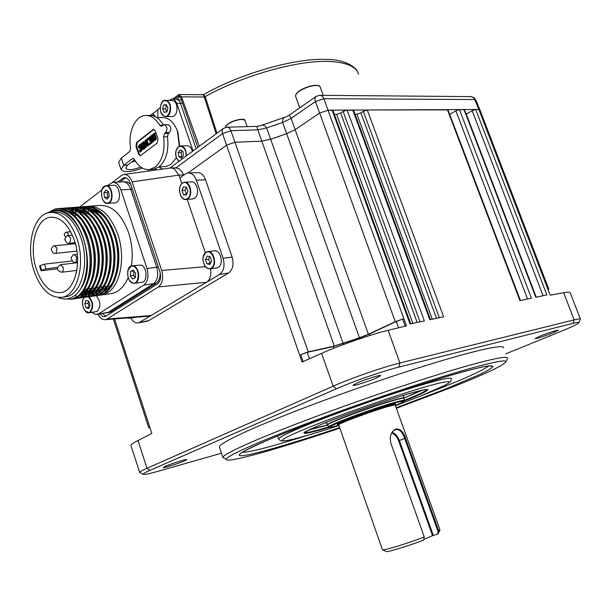 <?xml version="1.0" encoding="UTF-8"?>
<svg xmlns="http://www.w3.org/2000/svg" width="611" height="611" viewBox="0 0 611 611"><rect width="100%" height="100%" fill="white"/><g stroke="black" fill="none" stroke-linecap="round" stroke-linejoin="round"><path stroke-width="0.92" d="M396.379 408.316L453.225 386.786C485.417 373.963 502.952 365.668 505.847 361.903C507.588 358.077 475.251 365.913 420.75 383.517C366.371 401.076 298.81 425.691 261.355 441.425C238.405 451.124 226.727 457.066 226.314 459.251C225.428 463.955 279.219 448.65 339.846 428.12M224.649 458.426L222.847 457.372C223.634 454.981 235.434 448.917 258.27 439.194C296.106 423.171 364.439 398.212 419.78 380.37C475.243 362.476 508.612 354.456 507.55 358.229L507.405 358.588M503.655 347.865C504.541 343.611 471.02 351.104 415.564 368.769C360.238 386.373 292.073 411.47 254.428 427.883C231.714 437.843 220.021 444.174 219.341 446.87L219.616 447.695M376.223 378.056L380.661 375.628C381.455 374.314 365.431 379.294 357.259 382.914L352.998 385.266C352.303 386.549 368.021 381.661 376.223 378.056M553.291 332.72L558.492 330.154C556.239 330.223 550.121 332.201 540.139 336.088L535.083 338.601C537.313 338.54 543.385 336.585 553.291 332.72M184.301 460.938L186.706 459.632C187.524 458.571 171.76 463.489 165.627 466.216L163.328 467.476C162.61 468.515 178.145 463.657 184.301 460.938M150.016 427.868L148.786 427.891L149.802 427.219L151.841 433.474L138.002 440.516L146.984 468.286L333.148 386.175C350.607 378.377 383.586 366.928 399.922 362.987L574.149 319.881C578.342 318.858 580.442 318.629 580.45 319.194L580.397 319.354M131.029 445.694L130.922 445.358C131.266 444.342 133.626 442.731 138.002 440.516M140.232 472.784L139.644 472.402C139.873 471.73 142.325 470.355 146.984 468.286L150.016 470.333C145.456 472.334 143.15 473.624 143.104 474.205C143.493 474.968 148.504 473.991 158.134 471.264L221.457 453.209M420.024 321.821L343.092 111.454L340.655 113.02L417.16 322.432M412.83 323.349L336.615 114.379L340.655 113.02M543.072 295.739L472.158 110.69L475.717 109.491L478.848 109.476L328.046 110.179L319.652 113.05L295.098 129.7L286.612 133.725L270.719 139.201L261.913 141.141L234.945 142.241L226.551 145.166L188.066 172.928L226.551 145.166L234.945 142.241L261.913 141.141L270.726 139.201L286.612 133.725L295.098 129.7L319.652 113.05L328.046 110.179L332.995 110.515L410.714 323.799M336.615 114.379L334.408 114.394M332.124 110.163L410.012 323.945L424.362 320.905L347.132 110.095L353.639 110.392L430.465 319.614M343.092 111.454L347.132 110.095M432.267 319.232L356.931 114.204L355.044 114.219M356.931 114.204L360.895 112.875L436.514 318.331M439.362 317.728L363.316 111.332L360.895 112.875M352.83 110.064L429.808 319.752L443.617 316.819L367.287 109.995L447.978 109.858L520.435 300.536M363.316 111.332L367.287 109.995M447.382 109.629L519.953 300.643L531.433 298.206L459.457 109.568L464.604 109.766L536.244 297.183M527.56 299.023L455.837 110.79L449.711 114.417M455.837 110.79L459.457 109.568M472.158 110.69L466.277 114.142M464.047 109.545L535.794 297.282L546.883 294.93L475.717 109.491M505.893 353.815L562.303 330.826C572.507 326.641 577.998 323.96 578.785 322.768C578.961 322.173 576.998 322.379 572.897 323.402L574.149 319.881L563.663 292.73L550.183 295.159L547.846 289.079L548.77 289.064L548.059 289.629M563.663 292.73C567.779 291.974 569.964 291.989 570.223 292.768L580.397 319.049M300.719 354.617L308.234 351.86L334.316 346.07L359.459 337.784L368.395 334.248L395.271 321.669L403.886 318.69L396.279 321.462L369.411 334.034L359.36 338.005L333.27 346.574L307.188 352.364L300.719 354.617L303.148 361.582M402.733 319.232L405.261 326.175M395.271 321.669L315.452 101.556L323.83 98.699L406.498 325.877L388.122 330.307L399.922 362.987L398.7 367.135C383.456 370.877 352.799 381.524 336.47 388.749L150.016 470.333M176.06 167.788L222.519 133.603C221.801 131.182 222.137 129.433 223.519 128.356L226.696 127.218C228.522 127.126 229.927 128.287 230.897 130.693L222.519 133.603L302.101 362.048L321.615 353.349C336.669 346.338 374.115 333.369 388.122 330.307M547.846 289.079L478.848 109.476L479.91 109.881L478.848 109.476L474.739 99.547L475.801 99.944L479.879 109.804M572.897 323.402L398.7 367.135M123.338 181.788L127.539 181.994L130.777 184.476M132.35 189.181L130.746 189.288C128.791 184.079 126.019 181.597 122.429 181.841C126.019 181.597 128.791 184.079 130.746 189.288L156.752 267.259L158.333 267.06M160.242 272.995C160.166 277.967 158.745 281.427 155.973 283.389L110.721 311.908L108.552 312.626M155.973 283.389L153.506 283.733C157.63 280.258 158.715 274.767 156.752 267.259L146.999 268.489C148.969 276.057 147.9 281.587 143.791 285.077L98.715 313.779L95.392 314.405L91.871 312.297M143.791 285.077L153.506 283.733L108.292 312.29L110.721 311.908M109.384 312.496L98.715 313.779M183.613 175.212L182.315 172.233L178.779 168.537L175.426 167.826L171.691 167.926M124.277 174.41L170.759 167.949L174.135 168.667L178.901 175.097L132.098 181.872C130.181 176.64 127.302 174.196 123.453 174.525L121.322 175.556L112.378 182.445M188.929 172.913L197.238 172.661C200.866 172.493 203.631 174.861 205.54 179.764L232.157 257.155C234.074 264.349 232.89 269.634 228.613 273.01L148.618 320.676L146.747 321.302M228.613 273.01L219.525 274.476C223.87 271.024 225.062 265.609 223.107 258.232L232.157 257.155M183.499 174.883L178.901 175.097L179.863 177.916L185.232 174.043L187.921 172.944C191.617 172.776 194.435 175.204 196.375 180.23L223.107 258.232M210.612 268.725C211.444 275.24 210.077 279.754 206.518 282.282L158.394 286.941C162.503 283.443 163.595 277.944 161.678 270.444L132.098 181.872M97.989 314.268C100.074 318.178 102.564 319.973 105.466 319.66L107.047 319.034L151.016 315.566L219.525 274.476M107.047 319.034L158.394 286.941M130.884 317.995C133.061 321.837 135.619 323.456 138.552 322.86L151.016 315.566L148.496 316.254M205.342 252.725L187.18 199.385M181.788 183.56L179.863 177.916M100.082 313.939C101.632 316.116 103.32 317.01 105.153 316.628L157.401 283.97C160.51 281.365 161.327 277.241 159.853 271.612L130.349 183.193C128.89 179.313 126.821 177.457 124.14 177.625L117.48 182.124M125.744 177.74L119.977 181.979M102.511 313.565L106.024 316.269M83.218 206.671C96.087 205.724 106.268 214.881 113.761 234.15C123.277 260.156 114.631 292.539 98.883 295.319L95.919 295.747M83.837 290.416L84.982 291.34L83.715 290.584M96.446 295.609L99.914 295.174L105.084 292.829C117.786 285.07 122.849 256.635 114.715 234.059C107.513 215.4 97.653 206.205 85.15 206.472M87.09 206.381C99.967 205.433 110.14 214.568 117.625 233.776C125.751 256.307 120.672 284.68 107.948 292.425L102.595 294.792L99.708 295.22M109.293 293.845L112.432 293.402C119.107 291.653 124.354 286.376 128.173 277.585M131.418 265.884C133.083 254.818 132.144 243.758 128.608 232.715C121.345 213.552 111.385 204.494 98.715 205.525L87.213 206.381M47.23 213.033L55.738 208.741C61.948 207.74 67.997 210.237 73.9 216.218C78.964 221.419 82.981 228.3 85.96 236.854C94.186 259.935 89.443 288.827 76.856 296.793L71.655 299.176L63.483 298.909M57.617 208.527C69.998 208.343 79.812 217.753 87.052 236.747C96.668 263.288 88.244 296.274 72.633 299.039L70.647 299.39M59.511 208.45C72.327 207.457 82.516 216.798 90.084 236.457C99.685 262.936 91.238 295.846 75.611 298.611L72.61 299.039M59.557 208.45L60.451 208.389C73.282 207.358 83.493 216.684 91.077 236.358C100.67 262.814 92.215 295.709 76.581 298.474L73.083 298.916M63.513 208.152C76.344 207.167 86.533 216.47 94.094 236.067C103.679 262.463 95.194 295.289 79.545 298.053L75.611 298.611M65.507 207.939C77.964 207.671 87.816 217.02 95.079 235.968C104.657 262.348 96.164 295.151 80.507 297.916L78.521 298.275M67.5 207.855C80.339 206.877 90.527 216.149 98.073 235.678C107.643 261.997 99.127 294.731 83.455 297.504L80.469 297.931M67.997 207.87L68.409 207.793C81.271 206.762 91.49 216.027 99.051 235.586C108.621 261.882 100.097 294.594 84.417 297.366L82.432 297.717M71.464 207.557C84.31 206.587 94.499 215.828 102.029 235.296C111.584 261.531 103.038 294.181 87.342 296.954L84.364 297.381C79.636 301.651 84.868 315.688 89.832 312.038C93.475 306.943 92.941 301.88 88.236 296.831M71.548 207.557L72.358 207.496C85.234 206.465 95.446 215.698 102.999 235.197C112.554 261.416 104 294.044 88.297 296.816L84.83 297.259M75.405 207.259C88.259 206.297 98.44 215.515 105.963 234.914C115.51 261.073 106.925 293.631 91.215 296.404L88.167 296.831M87.747 296.847L86.243 296.786M85.746 296.732L84.203 296.472M83.692 296.358L82.111 295.877M81.584 295.686L79.949 294.976C83.921 293.097 87.258 289.492 89.993 284.123M77.36 207.053C89.848 206.785 99.7 216.042 106.933 234.815C116.472 260.958 107.88 293.494 92.162 296.266L90.176 296.625M79.323 206.969C92.185 206.006 102.365 215.194 109.873 234.532C119.405 260.614 110.79 293.081 95.056 295.861L92.085 296.289M79.422 206.969L80.186 206.908C93.086 205.876 103.297 215.057 110.835 234.441C120.359 260.5 111.737 292.952 96.003 295.724L94.018 296.075M63.819 297.038L66.698 296.64C81.653 293.944 89.672 263.196 81.133 238.42C74.29 219.952 65.041 211.2 53.386 212.17L52.156 212.269M58.625 297.588C64.048 299.886 69.196 299.375 74.061 296.06C86.311 288.094 90.924 260.026 83.02 237.771C79.552 227.842 74.748 220.418 68.608 215.5C63.811 211.658 58.992 210.146 54.158 210.955L49.934 212.391M33.941 270.635C40.792 289.782 50.377 298.642 62.689 297.198C77.62 294.51 85.616 263.669 77.062 238.817C70.212 220.296 60.97 211.513 49.323 212.483C33.445 214.66 25.601 245.981 33.941 270.635M71.838 261.027L44.443 264.143L40.227 265.594L39.562 266.083L41.052 270.757L45.932 268.817L57.312 267.481M36.27 268.916C28.862 247.043 35.828 219.303 49.858 217.34C60.214 216.462 68.432 224.245 74.504 240.711C82.073 262.738 74.993 290.103 61.711 292.463C50.828 293.715 42.342 285.864 36.27 268.916M91.894 292.417L90.008 291.638M88.732 290.981L87.541 290.256M86.548 289.576L85.991 289.163M107.948 292.425L107.009 291.363M85.364 289.247L86.273 289.92M87.304 290.592L88.45 291.256M89.779 291.913L91.673 292.638M99.967 293.013L101.693 292.478M103.374 291.722L105.474 290.431L105.184 292.211M41.052 270.757L57.213 268.84M73.9 216.218C65.484 209.092 57.335 207.839 49.46 212.46M80.324 289.202C97.829 267.419 80.774 208.175 56.876 210.711M105.474 290.431C108.834 288.186 111.66 284.619 113.967 279.746M106.39 219.433C102.075 213.987 97.424 210.604 92.437 209.275M86.227 291.989L87.136 292.386M88.794 292.975L90.825 293.44M91.535 293.54L93.262 293.639M94.758 293.555L96.622 293.219M102.35 219.555C98.05 214.194 93.43 210.856 88.488 209.558M86.686 209.191L82.981 209.061M82.065 209.161L81.569 209.237M76.467 211.039L74.733 212.116M73.503 213.048L72.572 213.858M82.309 292.47L83.249 292.89M84.891 293.479L86.93 293.967M87.64 294.067L89.993 294.158M90.871 294.097L94.247 293.318M95.805 292.661C99.891 290.668 103.312 286.849 106.062 281.197M80.965 293.99L83.012 294.487M83.722 294.594L86.082 294.701M86.953 294.639L90.329 293.876M91.879 293.227C95.927 291.271 99.326 287.506 102.075 281.931M94.201 219.83C89.947 214.606 85.387 211.375 80.53 210.123M78.735 209.772L75.046 209.665M74.137 209.779L73.755 209.84M79.781 295.128L82.141 295.243M83.02 295.189L86.388 294.441M87.938 293.799C91.948 291.875 95.331 288.163 98.073 282.664M90.092 219.968C85.861 214.82 81.332 211.635 76.512 210.413M74.725 210.062L71.052 209.978M83.967 294.372C87.946 292.486 91.306 288.827 94.041 283.389M81.813 220.258C77.62 215.255 73.152 212.162 68.409 210.994M107.315 185.691L112.584 182.414C116.166 182.17 118.939 184.675 120.909 189.922L146.999 268.489M120.909 189.922L130.746 189.288L156.752 267.259C158.715 274.767 157.63 280.258 153.506 283.733L108.292 312.29L97.378 314.36M79.842 206.885L101.892 189.868M94.552 206.824L93.17 207.534M89.099 210.589L88.633 211.047M88.389 211.291L87.755 211.971M86.877 212.995L85.998 214.14M117.106 272.598C120.718 256.75 118.817 241.253 111.385 226.116M101.457 213.636L91.818 208.947M90.283 208.733L86.938 208.771M83.951 290.233L85.257 291.057M86.457 291.707L87.426 292.157M89.007 292.753L91.016 293.272M91.703 293.387L93.972 293.547M94.804 293.517L97.905 292.959M99.265 292.486L106.91 286.536M113.165 273.476C116.93 257.323 114.983 241.528 107.315 226.093M97.462 213.85L87.877 209.229M86.35 209.023L83.012 209.077M76.734 211.207L75.023 212.323M73.847 213.247L72.877 214.117M82.546 292.18L83.539 292.654M85.105 293.257L87.121 293.792M87.808 293.914L90.084 294.082M90.917 294.051L93.43 293.67M109.193 274.347C113.119 257.895 111.126 241.811 103.213 226.085M81.179 293.761L81.775 293.952M105.199 275.225C109.277 258.468 107.246 242.093 99.097 226.085M85.059 294.838L86.166 294.624M87.51 294.174L95.041 288.445M101.189 276.088C105.42 259.049 103.343 242.376 94.957 226.093M85.349 214.522L75.924 210.1M74.412 209.909L71.09 209.993M81.156 295.388L82.21 295.189M83.547 294.746L91.039 289.087M97.149 276.959C101.533 259.622 99.417 242.666 90.795 226.108M79.567 295.319L87.014 289.729M93.093 277.822C97.623 260.194 95.461 242.964 86.609 226.123M89.007 278.685C93.972 263.624 91.215 240.413 82.401 226.154M95.889 311.679L97.386 311.182C101.098 306.279 100.685 301.131 96.148 295.732M88.71 308.563L90.046 305.202L88.717 301.086L86.059 300.352L84.73 303.713L86.052 307.807L88.71 308.563M88.771 301.246L87.976 303.239L89.252 307.188M89.198 307.341L86.052 307.807M87.976 303.239L84.73 303.713M114.669 202.837L115.403 202.768C122.131 201.867 119.871 183.827 113.203 185.332L106.421 185.744M108.055 191.426L107.192 192.595L107.819 197.139L108.391 197.521M109.239 196.368L108.613 191.793L105.917 190.021L103.862 192.816L104.489 197.368L107.177 199.148L109.239 196.368M107.819 197.139L104.489 197.368M107.192 192.595L103.862 192.816M438.293 533.479L437.27 534.281L438.171 531.898L404.711 438.484C402.611 432.145 399.617 429.166 395.737 429.541L395.615 429.579C393.033 430.526 391.261 432.901 390.307 436.697M382.41 549.648L382.807 549.862C385.151 550.282 407.72 543.301 424.278 536.985L390.78 442.937L390.169 437.598C390.964 433.084 392.888 430.243 395.951 429.075C400.113 428.548 403.291 431.595 405.498 438.209L438.698 530.875L439.928 529.768L395.241 405.139C395.294 404.696 392.85 405.177 387.909 406.582C372.16 410.982 337.83 423.744 338.693 424.836L338.731 424.95M438.698 530.875L438.171 531.898M392.14 432.344C395.332 433.589 397.738 436.3 399.35 440.478L433.283 535.412L432.542 535.671L398.616 440.73C397.074 436.735 394.775 434.161 391.72 432.993M423.866 539.376L432.542 535.671M424.278 536.985L423.583 540.124C408.583 545.837 388.512 552 386.328 551.611L385.953 551.428M433.283 535.412L437.27 534.281M334.316 346.07L257.819 129.845C256.964 127.18 256.796 126.011 257.315 126.347L259.95 125.858C262.623 124.545 264.853 125.24 266.633 127.936L343.145 343.443M308.234 351.86L230.897 130.693L257.819 129.845L266.633 127.936L282.641 122.414C282.251 119.244 283.382 117.396 286.024 116.877L259.958 125.858M286.032 116.869L288.591 115.578C289.148 114.845 289.988 115.777 291.111 118.374L368.395 334.248M359.459 337.784L282.641 122.414L291.111 118.374L315.452 101.556C314.673 99.066 314.94 97.34 316.246 96.362L319.469 95.308C321.401 95.27 322.852 96.393 323.83 98.699L474.739 99.547L473.342 97.546L470.959 96.607L320.088 95.316M327.099 59.435C295.808 57.739 240.841 73.282 203.578 94.652L205.25 96.752L204.295 96.996L203.249 94.72M179.855 96.362L178.114 96.347L178.886 96.026L180.68 97.623L197.819 147.381M180.069 96.553L176.793 99.196M178.114 96.347L174.777 99.043M199.285 146.296L181.536 96.851L178.863 94.522L172.737 99.028M358.565 74.107C356.198 66.591 346.597 62.383 329.78 61.49C298.794 59.794 243.3 75.222 205.197 96.599L204.25 96.866M164.13 166.658L165.825 166.574L171.019 164.382L176.373 157.607M142.317 168.078C130.685 172.271 123.575 172.737 120.993 169.468L123.735 165.352L132.243 158.715L132.854 158.455L134.435 159.524C138.537 166.719 143.57 170.057 149.535 169.545L155.133 167.154C162.473 160.632 165.291 150.535 163.595 136.856L164.519 133.534L168.361 133.45L169.514 132.556C171.66 128.799 171.141 126.164 167.949 124.644L164.397 124.697M168.361 133.45L167.429 136.765C169.125 150.398 166.299 160.464 158.952 166.963L153.346 169.354L151.505 169.446M153.308 141.256L152.177 142.371L151.627 139.354L150.382 140.331L151.673 142.76L150.482 143.692L150.459 142.233L148.504 137.826L149.687 136.895L150.253 139.95L151.497 138.972L150.191 136.497L151.383 135.558L151.406 137.017L153.3 141.217M151.742 139.69L150.948 140.316L152.238 142.745L151.047 143.677L151.192 143.142M149.565 137.422L150.253 136.879L150.703 139.598M150.275 138.338L149.71 138.353M147.87 144.937L148.229 145.991L147.572 146.082L144.196 142.806L145.349 146.235L146.594 146.869L145.861 147.304M146.304 141.225L147.663 146.014M145.036 143.623L145.914 146.212M143.272 142.233L143.799 142.416L145.143 146.396L145.166 147.847L146.105 147.106L145.349 146.235M145.869 146.976L145.655 146.22M143.272 142.226L143.883 141.469L146.861 144.41L145.082 140.522L146.029 139.782L146.052 141.233M143.883 141.469L146.571 143.547M140.415 148.947L138.529 147.48L138.376 146.289L139.591 144.738L140.309 146.548L138.972 145.708L138.842 146.823L140.973 148.404L141.378 150.375L140.041 151.963L139.285 150.184L140.751 150.932L140.415 148.947M140.209 146.625L140.767 146.609L139.965 145.685M139.491 145.724L139.407 146.808L141.118 147.992L140.561 148.015M141.118 147.992L141.538 148.389L140.973 148.404M140.194 150.97L139.438 150.184M140.041 151.963L140.606 151.94L140.4 151.459M143.875 148.809L144.097 147.984M142.768 142.775L143.562 142.432L143.448 143.455L142.882 143.478L142.928 142.226L141.989 142.966L143.638 146.487L143.455 148.824L142.783 148.771L142.027 147.167L141.263 143.539L140.095 144.456L142.546 149.313L143.486 149.275L144.081 148.091L143.799 146.182L144.364 146.166L144.647 148.076L144.051 149.252L143.287 149.397M144.44 147.977L144.104 146.174M143.448 143.455L144.364 146.166M142.882 143.478L143.799 146.182M141.401 145.311L142.302 147.915M147.854 139.14L147.327 140.415L147.686 142.5L148.916 144.479M148.618 144.257L148.053 144.272L149.046 144.395L149.84 142.882L149.061 144.914L147.824 144.906L146.671 143.058L146.327 140.499L147.037 138.865L148.565 138.033M154.369 133.633L155.171 133.282L155.049 134.328L154.484 134.344L155.698 139.018L155.087 140.217L154.125 140.263L151.627 135.359L152.826 134.42L153.598 138.094L154.369 139.713L155.057 139.759L155.247 137.391L153.567 133.832L154.53 133.076L154.484 134.344M154.919 133.71L154.354 133.717M155.049 134.328L155.981 137.07L155.415 137.078M155.981 137.07L156.263 139.002L155.698 139.018M153.636 138.208L152.941 136.154M155.713 137.07L154.774 134.336M140.667 155.698L139.255 154.079L136.612 146.235L137.322 142.363L153.888 129.341M136.643 142.386L153.445 129.303L155.301 130.953L158.012 138.949L157.264 142.905L140.431 155.759L138.575 154.102L135.94 146.25L136.643 142.386L137.322 142.363M177.572 99.532L181.559 100.181M134.55 159.731L127.531 165.176L125.568 168.117C127.409 170.431 132.472 170.095 140.751 167.093L140.751 167.093M135.367 161.113L131.487 162.106M120.993 169.468L118.61 162.297L121.322 158.127L129.799 151.429L130.655 148.236C127.737 132.816 134.962 116.059 145.166 115.479C150.81 115.166 155.637 118.427 159.647 125.263L163 125.209M118.61 162.297L118.755 162.755M159.647 125.263L161.258 126.332L164.107 124.697C167.292 126.225 167.811 128.875 165.673 132.64L164.519 133.534M179.298 146.266L177.465 131.35C173.875 121.979 168.697 117.373 161.938 117.526L156.783 117.579M146.976 115.464L149.008 115.448C154.575 115.135 159.356 118.305 163.351 124.957M152.674 134.97L153.392 134.405L153.414 135.871L155.026 139.782M155.415 139.858L156.034 139.002M156.263 139.002L155.652 140.202L154.873 140.347M148.61 138.025L149.191 139.988M149.603 144.379L150.253 142.745L150.138 144.196L148.786 145.082M146.953 141.966L147.335 139.125M141.118 144.081L141.828 143.524L141.851 144.967L143.44 148.832M143.18 143.47L142.775 143.081M141.538 148.389L141.943 150.359L140.606 151.94M139.85 150.169L140.736 150.94M141.156 150.993L141.317 149.229M139.01 147.182L139.094 145.647M139.797 145.265L140.156 144.723L140.767 146.609M146.296 141.08L145.892 140.66M145.914 140.301L146.434 139.888M152.063 138.957L151.467 137.208M151.23 136.108L151.948 135.543L153.468 141.21M153.857 141.202L152.88 141.821M152.666 140.736L152.192 139.339M150.986 142.096L150.382 140.331M149.351 139.98L147.22 139.209L146.77 140.431L148.053 144.272M148.083 138.04L148.786 139.995M176.274 128.371L177.984 132.343L179.581 146.151M172.302 99.028L175.487 99.043C177.702 99.02 179.39 100.517 180.535 103.526L196.07 148.672M169.079 100.357L171.737 99.028C173.952 99.005 175.64 100.502 176.793 103.526L193.068 150.894M146.021 147.175L145.884 147.709M140.69 146.082L140.064 145.074M151.673 143.188L151.643 142.783M151.643 142.661L151.62 142.256M151.604 139.804L151.62 139.361M151.711 137.918L151.849 136.612M157.814 117.564L157.882 109.43L160.235 107.528M155.125 116.625L152.445 113.845L150.505 115.41M157.882 109.789L152.445 113.845M152.88 113.837L156.034 117.113M326.847 423.064L325.075 422.858M404.039 398.059L421.109 390.444M309.479 429.586L327.458 424.905M404.612 394.966L403.359 396.241M182.2 151.009L181.1 152.437L181.666 156.607L182.368 157.012M181.406 158.249L183.46 155.599L182.888 151.406L180.26 149.886L178.221 152.544L178.794 156.721L181.406 158.249M181.666 156.607L178.794 156.721M181.1 152.437L178.221 152.544M192.427 151.368C191.327 147.579 189.448 145.708 186.798 145.754L180.978 145.945M141.439 282.389L142.119 282.297C147.824 281.411 147.083 266.976 141.225 265.105L132.388 265.724M135.642 273.384L133.305 270.131L130.624 271.345L130.273 275.798L132.595 279.044L135.283 277.852L135.642 273.384M133.878 270.933L130.624 271.345M133.916 270.994L133.572 275.37L130.273 275.798M133.572 275.37L135.291 277.768M192.32 199.003L194.626 198.27C200.255 194.901 197.055 180.482 190.999 181.895L184.873 182.269M186.462 187.264L183.506 186.813L181.963 190.449L183.361 194.55L186.309 195.024L187.867 191.38L186.462 187.264M186.302 187.241L185.026 190.242L186.592 194.359M186.416 194.336L183.361 194.55M185.026 190.242L181.963 190.449M216.302 267.969L218.234 267.381C224.29 264.219 220.464 249.028 214.094 250.892L208.076 251.61M209.726 256.643L208.534 259.247L210.398 263.509M210.153 256.735L207.114 256.093L205.502 259.629L206.923 263.807L209.963 264.464L211.582 260.928L210.153 256.735M209.955 263.417L206.923 263.807M208.534 259.247L205.502 259.629M171.836 116.495L172.394 116.495C177.602 116.426 178.824 103.962 173.875 101.036L171.508 100.364L165.619 100.341M166.482 105.039L165.474 108.895L166.91 111.866M167.926 108.01L166.261 104.58L163.588 105.031L162.579 108.903L164.229 112.325L166.902 111.889L167.926 108.01M165.474 108.895L162.579 108.903M166.482 105.031L163.588 105.031M162.419 169.117L158.99 166.933M302.3 426.929C326.091 417.008 366.401 402.366 398.991 391.88C433.123 381.058 450.605 376.666 451.43 378.69L450.765 381.485L446.336 384.632L420.269 396.172L395.454 405.735L420.246 396.18C452.659 383.219 460.549 377.117 429.945 385.579C399.823 393.843 337.493 415.503 305.164 428.953C260.637 447.305 286.536 442.944 338.937 425.539C315.834 433.084 298.901 438.026 288.148 440.363C283.344 441.089 281.106 441.241 281.434 440.837C281.113 441.272 280.182 440.615 278.631 438.866C279.204 437.293 287.094 433.314 302.3 426.929M278.845 439.309L277.509 436.071M329.734 427.15C298.825 436.285 296.106 435.322 321.592 424.271C345.521 414.38 390.2 398.853 412.562 392.652C435.292 386.312 430.663 390.414 406.598 400.068L403.535 401.29M304.454 432.405C305.431 433.298 313.603 431.427 328.97 426.791M404.077 400.465L405.956 399.709C419.184 394.362 426.15 390.994 426.852 389.619L426.852 389.513M422.392 390.162L404.039 398.128C404.1 397.501 400.839 398.112 394.248 399.945C372.954 405.788 326.137 423.263 327.458 424.798L327.748 425.256M309.242 429.701L314.459 428.494M327.588 425.103L308.311 430.159M416.503 392.72L421.369 390.391M425.34 394.118L443.548 386.969C468.897 376.788 483.958 369.762 488.739 365.874M339.647 427.563C299.741 440.982 263.799 451.773 247.577 454.92C231.019 457.922 239.031 452.453 271.612 438.507C320.248 418.031 420.414 383.227 465.414 371.152L481.338 367.173C488.739 365.729 492.619 365.546 492.978 366.608C491.404 368.318 486.837 371.014 479.268 374.688L445.915 388.871L396.18 407.758M242.139 452.346C250.434 452.186 272.559 446.42 308.509 435.055M307.188 352.364L309.426 358.779M333.27 346.574L333.85 348.232M343.191 343.619L343.519 344.52M359.36 338.005L359.65 338.807M369.411 334.034L369.922 335.462M396.279 321.462L398.571 327.786M336.47 388.749L333.148 386.175L321.615 353.349M114.54 318.942L149.802 427.219M161.678 270.444L205.349 266.709M139.69 322.364L148.618 320.676M205.54 179.764L196.375 180.23M124.781 178.305L122.284 178.443M40.227 265.594L41.708 270.268M45.932 268.817L44.443 264.143M76.856 296.793L75.321 295.082M76.604 270.429L61.711 272.231C56.372 270.474 55.96 267.954 60.458 264.685L63.025 267.068C63.643 269.772 63.208 271.498 61.711 272.231L61.451 272.262M65.66 236.938C63.62 234.845 63.88 233.249 66.431 232.142L68.096 233.692L68.264 235.594M76.917 251.113L55.624 253.389C53.646 253.893 52.172 252.404 51.202 248.929C52.798 246.317 53.883 245.286 54.463 245.836L56.96 248.188L56.166 253.145L55.364 253.42M75.115 242.704L69.272 243.3C67.569 243.827 66.064 242.483 64.751 239.268C66.278 236.213 67.401 234.998 68.127 235.609L70.677 237.977L69.845 243.033L68.997 243.323M77.605 262.172L75.489 262.417C73.87 263.272 72.373 261.714 71.006 257.735C72.93 255.024 74.015 254.023 74.252 254.734L76.871 257.139L76.024 262.172L75.214 262.447M88.954 296.786C93.46 302.231 93.865 307.394 90.176 312.29L89.244 312.695L84.99 310.709M83.203 299.161L84.196 297.397M105.382 186.149C98.852 187.203 101.281 204.738 107.712 203.012C114.303 202.104 111.859 184.285 105.382 186.149M105.795 185.782L105.795 185.782C112.447 184.27 114.731 202.409 108.01 203.31L105.436 202.814L103.251 200.561M102.281 189.112L105.527 185.836M382.455 549.778L338.693 424.836L337.791 424.393L339.235 424.362C327.717 426.784 368.548 411.043 388.214 405.559C394.423 403.81 396.776 403.474 395.264 404.543M394.11 403.176C381.058 406.865 356.16 415.495 341.74 421.33C327.252 427.364 326.297 428.693 338.861 425.325C324.166 428.93 331.712 426.455 329.573 427.104L328.97 426.753C327.58 425.348 373.565 408.224 394.477 402.428C400.984 400.602 404.177 399.991 404.077 400.602L403.779 401.251C402.137 401.916 407.758 399.953 395.378 405.521C406.552 400.686 406.132 399.907 394.11 403.176M329.192 426.959L327.588 425.057C326.121 423.583 372.985 406.086 394.309 400.236C400.931 398.387 404.192 397.784 404.085 398.425L404.077 400.51M327.534 424.981L326.572 422.262M405.498 438.209L398.616 440.73M205.25 96.752L216.974 133.206M216.134 133.824L204.295 96.996L181.536 96.851M167.429 136.765L163.595 136.856M152.75 129.593L153.43 129.585M135.94 146.25L136.612 146.235M139.255 154.079L138.575 154.102M182.605 103.213L180.421 103.206M121.322 158.127L123.735 165.352L127.531 165.176M133.679 158.654L132.243 158.715M165.673 132.64L169.514 132.556M180.535 103.526L176.793 103.526M185.805 156.271C187.501 147.068 177.664 142.142 176.014 151.261C175.365 155.698 176.388 159.02 179.092 161.235M178.985 161.312L176.77 158.356M176.335 150.107L177.992 147.22L180.39 145.96C184.407 146.434 186.37 149.756 186.279 155.92M132.297 282.809C139.132 286.093 140.545 268.725 133.603 266.35C126.775 263.234 125.454 280.373 132.297 282.809M128.211 269.619L131.709 265.808L133.885 266.006C139.736 267.893 140.492 282.412 134.802 283.29L132.526 283.084M132.343 283L129.723 280.594M232.516 121.459C237.671 119.435 241.49 118.847 243.98 119.718M247.172 126.637L245.095 120.749C243.659 118.771 239.466 119.076 232.524 121.658C228.025 123.697 225.795 125.568 225.81 127.264L225.81 127.264C225.49 126.5 225.81 124.69 232.493 121.452C240.589 118.931 244.751 118.603 244.996 120.459M226.139 126.019C226.933 124.514 229.049 122.994 232.478 121.474M295.907 94.43C297.595 91.612 301.658 89.061 308.097 86.777C315.452 84.891 319.446 84.876 320.072 86.716M323.219 95.347L320.21 87.075C319.133 84.952 315.131 84.914 308.204 86.953C300.07 89.954 295.846 92.987 295.525 96.049L295.648 96.393M308.12 86.77C313.008 85.257 316.559 84.921 318.759 85.761M182.322 183.338C176.09 187.348 181.452 203.15 187.493 198.514C193.832 194.558 188.356 178.534 182.322 183.338M182.468 183.033L184.186 182.315C190.235 180.894 193.443 195.398 187.829 198.781L186.21 199.461C180.253 200.912 176.9 186.836 182.322 183.14M205.907 252.557C199.461 256.162 204.922 272.254 211.169 268.015C217.722 264.464 212.139 248.142 205.907 252.557M206.037 252.236L207.343 251.694C213.713 249.823 217.554 265.105 211.505 268.275L210.306 268.771C207.893 269.161 205.876 267.855 204.25 264.869M203.211 256.887L205.915 252.312M127.439 317.919L129.799 317.728M130.578 317.667L129.433 318.232L127.126 317.941M167.131 101.289C161.266 96.92 157.394 111.851 163.374 115.586C169.186 120.077 173.196 105.031 167.131 101.289M163.374 115.739L161.235 112.844M161.044 104.084L162.175 102.052L164.023 100.594L167.422 101.014C172.371 103.954 171.172 116.48 165.963 116.548L163.527 115.853M155.958 170.018L155.148 168.949M149.092 169.591L148.397 171.065M148.473 170.843L149.046 169.598M155.561 168.812L156.393 169.957M304.461 432.237L304.232 432.687C302.231 433.039 308.02 430.236 321.6 424.271C340.976 416.274 374.436 404.329 398.341 396.89C423.538 388.795 430.106 389.222 427.547 389.742L426.761 389.513M240.803 453.186L245.744 450.276C251.213 447.367 259.851 443.441 271.651 438.492C310.434 422.232 383.403 396.065 434.016 380.393C462.267 371.671 481.827 366.592 489.533 365.79L492.359 366.165L490.068 365.752M226.314 459.251L222.816 457.517M222.847 457.372L219.341 446.87M139.644 472.402L130.922 445.358M479.91 109.888L548.762 289.034M113.356 319.034L148.786 427.891M143.104 474.205L139.636 472.479M578.785 322.768L580.435 319.278M505.847 361.903L507.504 358.374M149.412 316.177L105.466 319.66M147.511 321.157L138.552 322.86M98.883 295.319L99.914 295.174M102.595 294.792L112.432 293.402M71.655 299.176L72.633 299.039M79.545 298.053L80.515 297.916M83.455 297.504L84.417 297.366M87.342 296.954L88.297 296.816M91.215 296.404L92.162 296.266M95.056 295.861L96.003 295.724M67.569 207.855L68.409 207.793M66.698 296.64L62.689 297.198M76.673 215.179L74.275 215.377M52.37 217.142L49.858 217.34M110.286 285.864L108.01 286.177M107.062 286.307L104.153 286.696M102.61 286.91L100.265 287.223M99.303 287.353L96.362 287.758M95.392 287.888L92.437 288.293M91.459 288.423L88.48 288.827M87.503 288.957L84.509 289.362M113.501 182.361L122.429 181.841M89.58 294.212L88.939 294.296M60.718 264.655L77.589 262.707M76.367 272.705L76.871 270.085M66.607 232.127L70.716 231.745M54.707 245.813L75.39 243.713M68.386 235.586L72.404 235.204M74.519 254.703L77.322 254.397M84.089 297.442C79.919 301.895 84.44 314.612 89.244 312.695L96.454 311.595M105.55 185.828C98.707 186.706 101.235 205.189 107.91 203.333L115.303 202.791M438.27 533.525L439.943 529.966M395.271 404.52L395.21 405.04M394.912 429.854L395.737 429.541M403.069 395.432L403.986 397.982M386.328 551.611L382.807 549.862M475.77 99.86L473.945 97.592L471.196 96.622M169.835 168.094L223.336 128.493M227.208 127.203L257.178 126.347M288.697 115.502L316.07 96.485M327.45 59.45C345.482 59.618 355.923 67.347 357.504 71.701M179.168 94.529L203.249 94.728M165.825 166.574L159.036 166.902M149.535 169.545L153.346 169.354M180.39 145.96C178.236 146.312 176.755 148.053 175.953 151.192C175.067 155.011 176.067 158.394 178.962 161.335M131.709 265.808C126.011 266.343 126.424 281.06 132.404 283.061L134.802 283.29L142.119 282.297M299.757 107.819L295.525 96.049C296.068 92.551 300.261 89.458 308.104 86.762M184.186 182.315L182.384 183.063C180.306 184.736 179.329 187.432 179.435 191.159L181.055 196.475C182.949 198.69 184.667 199.69 186.21 199.461L193.007 198.949M207.343 251.694L205.976 252.251C203.769 253.84 202.753 256.559 202.913 260.408L204.731 265.884C206.747 268.092 208.603 269.054 210.306 268.771L217.042 267.878M127.057 317.949L129.433 318.232L135.115 317.308M165.062 100.341C160.724 99.249 157.859 112.355 163.42 115.815L165.963 116.548L172.394 116.495M148.962 169.606L148.305 171.08"/></g></svg>
